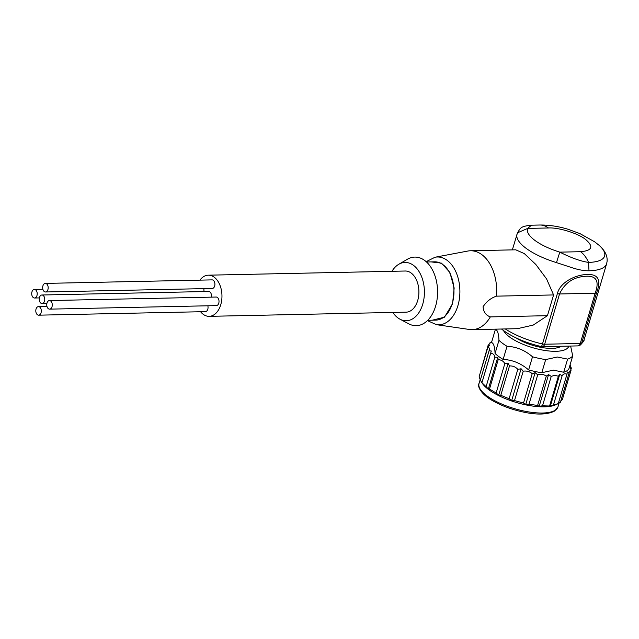 <?xml version="1.0" encoding="UTF-8"?>
<svg xmlns="http://www.w3.org/2000/svg" width="639" height="639" viewBox="0 0 639 639"><rect width="100%" height="100%" fill="white"/><g stroke="black" fill="none" stroke-linecap="round" stroke-linejoin="round"><path stroke-width="0.96" d="M432.291 320.195L444.472 317.184L452.572 303.797L454.161 288.013L449.848 272.382L441.469 263.14L431.045 261.894M531.44 225.2L527.686 228.411L517.486 232.812L512.35 249.881M36.048 309.028A4.289 2.756 -91.2 0 0 38.644 315.171A4.289 2.756 -91.2 0 0 41.064 312.743A4.289 2.756 -91.2 0 0 38.46 306.6A4.289 2.756 -91.2 0 0 36.048 309.028M38.644 315.171L205.383 311.64A4.289 2.756 -91.2 0 0 207.803 309.212A4.289 2.756 -91.2 0 0 207.843 305.793M31.95 291.871A4.289 2.756 -91.2 0 0 34.554 298.014A4.289 2.756 -91.2 0 0 36.966 295.577A4.289 2.756 -91.2 0 0 34.37 289.443A4.289 2.756 -91.2 0 0 31.95 291.871M42.917 285.841A4.289 2.756 -91.2 0 0 45.513 291.983A4.289 2.756 -91.2 0 0 47.933 289.547A4.289 2.756 -91.2 0 0 45.329 283.404A4.289 2.756 -91.2 0 0 42.917 285.841M45.513 291.983L212.252 288.453A4.289 2.756 -91.2 0 0 214.672 286.016A4.289 2.756 -91.2 0 0 212.076 279.882L45.329 283.404M47.006 302.998A4.289 2.756 -91.2 0 0 49.61 309.14A4.289 2.756 -91.2 0 0 52.031 306.704A4.289 2.756 -91.2 0 0 49.427 300.562A4.289 2.756 -91.2 0 0 47.006 302.998M49.61 309.14L216.349 305.61A4.289 2.756 -91.2 0 0 218.77 303.182A4.289 2.756 -91.2 0 0 216.166 297.039L49.427 300.562M39.482 297.439A4.289 2.756 -91.2 0 0 42.078 303.573A4.289 2.756 -91.2 0 0 44.498 301.145A4.289 2.756 -91.2 0 0 41.894 295.002A4.289 2.756 -91.2 0 0 39.482 297.439M200.59 311.744A20.584 13.235 -91.2 0 0 209.169 316.337L406.1 312.167A20.584 13.235 -91.2 0 0 417.714 300.498A20.584 13.235 -91.2 0 0 405.23 271.016L208.298 275.185A20.584 13.235 -91.2 0 0 199.919 280.138M209.169 316.337A20.584 13.235 -91.2 0 0 220.774 304.659A20.584 13.235 -91.2 0 0 208.298 275.185M481.119 381.459L482.094 383.009A41.16 14.018 16.5 0 0 544.412 406.835A41.16 14.018 16.5 0 0 555.666 404.799L558.27 403.6L550.355 406.037L542.519 405.797L539.188 406.276L537.599 405.453L529.004 404.215L525.769 404.335L523.509 403.049L514.515 400.573L511.719 400.461L509.107 398.728L500.792 395.301L498.732 395.118L496.128 393.001L489.498 389.047L488.38 388.943L481.91 382.689L480.328 380.181L479.17 376.611L487.869 347.233C489.394 347.52 489.786 348.71 489.035 350.811L491.295 350.995L490.688 353.175C493.116 353.487 494.498 354.821 494.834 357.185L497.773 357.249L498.196 359.669C501.28 359.829 503.492 361.147 504.826 363.623L508.125 363.423L509.499 365.923C512.893 365.796 515.665 366.938 517.806 369.35L521.104 368.767L523.213 371.195C526.56 370.652 529.563 371.483 532.215 373.679L535.155 372.641L537.703 374.837C540.634 373.823 543.493 374.238 546.297 376.083L548.574 374.582L551.217 376.419L554.652 375.253L558.374 376.267L549.668 405.645M479.577 375.237L488.124 345.268L489.49 345.411L487.869 347.233M491.782 341.585L490.225 342.831M489.809 343.502L490.089 342.552C490.56 342.656 489.905 343.566 488.124 345.268M489.194 350.308L480.328 380.181M567.608 359.11L563.718 372.249L553.438 370.165L541.792 372.713L545.682 359.573L557.336 357.017L567.608 359.11A41.16 14.018 16.5 0 0 572.712 355.931L570.627 346.058M495.576 329.149A41.16 14.018 16.5 0 0 495.401 329.373C497.493 329.956 498.676 333.614 498.963 340.331A41.16 14.018 16.5 0 0 507.031 346.29C516.416 346.721 524.907 350.22 532.511 356.786L528.621 369.925A41.16 14.018 16.5 0 0 541.792 372.713M528.621 369.925C521.049 363.375 512.55 359.877 503.133 359.43L507.031 346.29M498.963 340.331L495.065 353.471A41.16 14.018 16.5 0 0 503.133 359.43M495.065 353.471C494.794 346.761 493.604 343.111 491.511 342.512L495.401 329.373M503.556 330.603A34.298 11.678 16.5 0 0 555.97 351.298A34.298 11.678 16.5 0 0 568.814 346.09M532.511 356.786A41.16 14.018 16.5 0 0 545.682 359.573M392.825 312.447A29.154 18.755 -91.2 0 0 399.95 319.18A29.154 18.755 -91.2 0 0 422.73 304.204A29.154 18.755 -91.2 0 0 419.272 271.942A29.154 18.755 -91.2 0 0 398.784 264.274A29.154 18.755 -91.2 0 0 391.955 271.295M399.95 319.18L408.784 323.845A34.298 22.061 -91.2 0 0 435.59 306.217A34.298 22.061 -91.2 0 0 431.525 268.26A34.298 22.061 -91.2 0 0 407.418 259.242L398.784 264.274M427.747 320.291L435.822 320.115A29.154 18.755 -91.2 0 0 452.276 303.581A29.154 18.755 -91.2 0 0 434.592 261.822L426.517 261.99M435.031 257.237A33.923 21.814 -91.2 0 1 455.559 271.144A33.923 21.814 -91.2 0 1 457.931 305.578A33.923 21.814 -91.2 0 1 436.461 324.676L469.433 329.476A39.442 25.368 -91.2 0 0 472.149 329.644A39.442 25.368 -91.2 0 0 490.329 316.896C485.848 315.275 483.435 311.888 483.084 306.736C486.519 301.496 490.984 297.966 496.471 296.153A39.442 25.368 -91.2 0 0 470.48 250.768A39.442 25.368 -91.2 0 0 467.772 251.055L435.031 257.237L426.165 261.671M496.471 296.153L553.582 294.938L546.593 278.947L535.817 264.458L524.331 253.603L515.737 249.809L470.48 250.768M553.582 294.938L547.439 315.682L490.329 316.896M472.149 329.644L517.406 328.686L533.214 325.083L547.439 315.682M557.352 293.716C560.211 281.655 576.61 274.403 587.904 274.466C598.471 274.275 601.347 280.417 596.53 292.886L581.65 343.135A4.289 3.914 52.7 0 1 580.356 345.028L580.356 345.028C583.199 342.017 584.445 340.283 584.086 339.812A47.166 16.063 16.5 0 1 581.65 343.135A4.289 1.462 16.5 0 1 580.268 343.47L544.652 344.221L559.532 293.972L557.352 293.716L542.471 343.966A4.289 1.462 16.5 0 0 544.652 344.221A4.289 2.756 -91.2 0 1 542.231 346.657L541.177 346.546A4.289 0.719 -77 0 0 542.471 343.966A47.166 16.063 16.5 0 1 505.281 328.941M588.998 270.784C584.597 270.856 579.461 270.001 573.598 268.212L556.473 262.605L559.804 252.141C571.162 257.868 580.739 261.287 588.543 262.397L588.998 270.784A47.166 16.063 -163.5 0 0 606.611 263.779L584.086 339.812M560.994 346.258A27.653 9.417 -163.5 0 1 558.318 347.56L555.539 348.159A27.653 9.417 -163.5 0 1 552.08 348.423A27.653 9.417 -163.5 0 1 548.118 348.319L543.909 347.864A27.653 9.417 -163.5 0 1 534.635 345.907L530.122 344.517A27.653 9.417 -163.5 0 1 521.496 340.962L517.886 339.005A27.653 9.417 -163.5 0 1 516.352 338.047M558.374 376.267L559.748 374.342L562.12 375.748C563.35 373.823 564.972 373.312 566.969 374.222L567.32 371.962L569.101 372.896L569.357 371.307L571.066 370.181L562.36 399.559L560.683 401.324M569.101 372.896L560.403 402.274L557.935 403.656M497.773 357.249L488.38 388.943M498.196 359.669L489.498 389.047M494.834 357.185L486.135 386.555M490.688 353.175L481.99 382.553M481.91 382.689L491.295 350.995M571.066 370.181L570.387 367.729L571.314 368.216L570.14 364.709M571.314 368.216L570.907 369.59M566.969 374.222L558.27 403.6M562.12 375.748L553.422 405.118M559.748 374.342L550.355 406.037M551.217 376.419L542.519 405.797M548.574 374.582L539.188 406.276M546.297 376.083L537.599 405.453M537.703 374.837L529.004 404.215M535.155 372.641L525.769 404.335M532.215 373.679L523.509 403.049M523.213 371.195L514.515 400.573M521.104 368.767L511.719 400.461M517.806 369.35L509.107 398.728M509.499 365.923L500.792 395.301M508.125 363.423L498.732 395.118M504.826 363.623L496.128 393.001M563.718 372.249A41.16 14.018 16.5 0 0 568.822 369.078L572.712 355.931M596.53 292.886L595.157 293.221C599.414 281.679 596.682 276.016 586.953 276.216C574.014 276.599 564.868 282.518 559.532 293.972L595.157 293.221L580.268 343.47A4.289 2.756 88.8 0 1 577.848 345.899L580.356 345.028M203.833 291.576A4.289 2.756 -91.2 0 0 203.745 288.628M211.357 297.135A4.289 2.756 -91.2 0 0 208.641 291.472L41.894 295.002M542.583 413.018A41.16 14.018 16.5 0 0 557.951 406.907L554.716 410.989C547.423 414.695 536.856 415.031 523.029 411.987C510.976 409.351 500.425 405.35 491.383 399.982C480.328 393.488 477.197 385.676 479.026 383.528A41.16 14.018 16.5 0 0 523.597 410.965A41.16 14.018 16.5 0 0 542.583 413.018M556.473 262.605A47.166 16.063 -163.5 0 1 526.121 248.331A47.166 16.063 -163.5 0 1 517.007 234.17M580.579 251.702L559.804 252.141C549.628 248.962 541.353 245.072 534.971 240.464C528.86 235.847 526.432 231.829 527.686 228.411L548.454 227.971A30.009 19.306 -91.2 0 0 539.803 225.016C548.869 224.92 558.222 226.318 567.847 229.201L579.988 233.626L594.677 241.83L598.999 245.248A43.045 14.657 -163.5 0 1 588.543 262.397A30.009 19.306 -91.2 0 0 580.579 251.702C592.265 250.696 593.911 246.59 585.524 239.393C578.239 233.403 558.422 227.292 548.454 227.971M436.461 324.676L427.411 320.626M541.177 346.546C525.937 342.903 513.373 337.576 503.5 330.563L501.519 329.021M34.554 298.014L39.362 297.91M42.078 303.573L46.887 303.477M480.201 379.558L479.026 383.528M559.109 403.017L557.951 406.907M598.999 245.248C605.021 250.568 607.705 256.047 607.05 261.671L606.611 263.779M531.432 225.176C519.89 226.438 520.665 228.091 517.486 232.828M531.376 225.2L539.803 225.016M577.848 345.899L542.231 346.657M34.37 289.443L42.877 289.259M38.46 306.6L46.966 306.416"/></g></svg>
